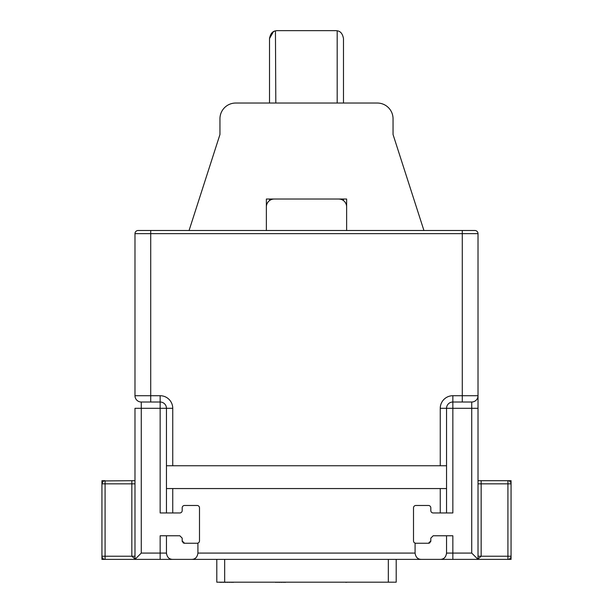 <?xml version="1.0" encoding="UTF-8"?>
<svg xmlns="http://www.w3.org/2000/svg" width="613" height="613" viewBox="0 0 613 613"><rect width="100%" height="100%" fill="white"/><g stroke="black" fill="none" stroke-linecap="round" stroke-linejoin="round"><path stroke-width="0.92" d="M462.286 230.496L462.286 395.722L478.017 395.722L478.017 559.378L507.916 559.378L507.916 556.229L511.066 556.229L511.066 559.378L507.916 559.378A3.149 3.149 0 0 0 511.066 556.229L511.066 483.841L507.916 483.841L507.916 480.699L511.066 480.699L511.066 483.841A3.149 3.149 0 0 0 507.916 480.699L478.017 480.699L481.167 480.699L478.017 480.699L478.017 233.645A3.149 3.149 0 0 0 474.876 230.496L138.124 230.496A3.149 3.149 -90 0 0 134.983 233.645L134.983 395.722A6.291 6.291 0 0 0 141.274 402.013L160.154 402.013A6.291 6.291 0 0 1 166.452 408.312L166.452 465.75L440.257 465.75L440.257 408.312A12.589 12.589 0 0 1 452.846 395.722L462.286 395.722L462.286 402.013L471.726 402.013L471.726 553.079L478.017 559.378L421.369 559.378L452.846 559.378L452.846 535.77L433.176 535.77L430.816 538.13L430.816 540.888L428.456 543.248A2.36 2.36 0 0 0 428.924 543.202M134.983 480.699L131.833 480.699L134.983 480.699L131.833 480.699L131.833 483.841L134.983 483.841L134.983 556.244M415.484 543.218A2.36 2.36 0 0 0 415.867 543.248L415.078 543.11L415.078 553.079C415.706 557.263 417.805 559.355 421.369 559.378L134.983 559.378L134.983 408.312L172.743 408.312L172.743 465.75M134.983 558.956L131.833 556.229L131.833 483.841L101.934 483.841L101.934 480.699L105.084 480.699A3.149 3.149 0 0 0 103.881 480.937L131.833 480.699M102.141 482.722A3.149 3.149 0 0 0 101.934 483.841L102.854 481.619L103.881 480.937M102.616 481.879A3.149 3.149 0 0 1 103.942 480.906M138.124 559.378L216.803 559.378L101.934 559.378L101.934 483.841M421.369 559.378L452.846 559.378L421.369 559.378M346.629 230.496L346.629 199.026L266.371 199.026L266.371 230.496M189.072 230.496L219.952 134.508L219.952 118.769A15.739 15.739 0 0 1 235.691 103.038L377.309 103.038A15.739 15.739 0 0 1 393.048 118.769L393.048 134.508L423.928 230.496M273.72 199.041L274.241 199.026A7.869 7.869 0 0 0 266.371 206.895M346.629 206.895A7.869 7.869 0 0 0 338.759 199.026L340.307 199.179M341.295 199.44L340.813 199.294M343.479 38.519C342.59 33.761 340.491 31.194 337.188 30.811C340.491 31.194 342.59 33.761 343.479 38.519L343.479 103.038M343.479 200.597L343.479 199.026M273.406 31.73L269.521 38.519C270.41 33.761 272.509 31.194 275.812 30.811A7.869 7.869 0 0 1 277.39 30.65L335.61 30.65A7.869 7.869 0 0 1 337.188 30.811L337.188 103.038M269.521 38.519L269.521 103.038M269.521 199.026L269.628 200.52M274.241 199.026L273.199 199.095M272.187 199.294L271.705 199.44L272.187 199.294M275.812 103.038L275.444 30.895M274.509 31.194L273.436 31.715M481.167 480.699L481.167 483.841L507.916 483.841L507.916 556.229L481.167 556.229L478.017 558.956M105.084 559.378L105.084 556.229L101.934 556.229A3.149 3.149 0 0 0 105.084 559.378A3.149 3.149 0 0 1 101.934 556.229M429.054 543.172A2.36 2.36 0 0 0 430.035 542.635M430.655 541.731A2.36 2.36 0 0 0 430.77 541.333M446.548 512.958L446.548 408.312L452.846 408.312L452.846 512.958L433.176 512.958A2.36 2.36 0 0 1 430.816 510.591L430.816 507.84A2.36 2.36 0 0 0 428.456 505.48L415.867 505.48A2.36 2.36 0 0 0 413.507 507.84L413.507 540.888A2.36 2.36 0 0 0 415.468 543.21M478.017 408.312L452.846 408.312L452.846 402.013L462.286 402.013M440.257 512.958L440.257 488.561L446.548 488.561M440.257 488.561L172.743 488.561L172.743 512.958L160.154 512.958L160.154 402.013A6.291 6.291 0 0 1 166.452 408.312M166.452 465.75L166.452 488.561L172.743 488.561M172.743 512.958L179.824 512.958A2.36 2.36 0 0 0 182.184 510.591L182.184 507.84A2.36 2.36 0 0 1 184.544 505.48L197.133 505.48A2.36 2.36 0 0 1 199.493 507.84L199.493 540.888A2.36 2.36 0 0 1 197.922 543.11L197.922 553.079C197.294 557.263 195.195 559.355 191.631 559.378M415.867 543.248L428.456 543.248M446.532 553.531A6.291 6.291 0 0 1 446.486 553.945M445.574 556.451A6.291 6.291 0 0 1 445.237 556.926M442.617 558.918A6.291 6.291 0 0 1 442.08 559.102M440.257 559.378C443.827 559.355 445.919 557.263 446.548 553.079L446.548 535.77M166.452 553.079L160.154 553.079L160.154 535.77L166.452 535.77L166.452 553.079C167.081 557.263 169.173 559.355 172.743 559.378M166.452 535.77L179.824 535.77L182.184 538.13L182.184 540.888A2.36 2.36 0 0 0 182.207 541.21M184.076 543.202A2.36 2.36 0 0 0 184.544 543.248L182.184 540.888M184.544 543.248L197.133 543.248A2.36 2.36 0 0 0 197.516 543.218M197.532 543.21A2.36 2.36 0 0 0 197.922 543.11L197.133 543.248M170.92 559.102A6.291 6.291 0 0 1 170.383 558.918A6.291 6.291 0 0 0 170.92 559.102M167.763 556.926A6.291 6.291 0 0 1 167.426 556.451A6.291 6.291 0 0 0 167.763 556.926M166.514 553.945A6.291 6.291 0 0 1 166.468 553.531A6.291 6.291 0 0 0 166.514 553.945M160.154 559.378L160.154 553.079L141.274 553.079L134.983 559.378M182.23 541.333A2.36 2.36 0 0 0 182.345 541.731M182.965 542.635A2.36 2.36 0 0 0 183.946 543.172M478.017 395.722A6.291 6.291 0 0 1 471.726 402.013A6.291 6.291 0 0 0 478.017 395.722M440.257 408.312L446.548 408.312A6.291 6.291 0 0 1 452.846 402.013L452.846 395.722M446.548 465.75L440.257 465.75M166.452 488.561L166.452 512.958M396.197 559.378L396.197 582.189L216.803 582.189L216.803 559.378M219.01 582.189L219.829 582.189M221.055 582.189L219.829 582.35M223.109 582.189L221.055 582.35M225.155 582.189L223.109 582.35M227.201 582.189L225.155 582.35M229.254 582.189L227.201 582.35M231.3 582.189L229.254 582.35M232.534 582.189L231.3 582.35M233.354 582.189L232.534 582.35M233.76 582.189L233.354 582.35M345.801 582.189L331.051 582.189M347.441 582.189L345.801 582.35M275.605 582.189L271.092 582.189M277.651 582.189L275.605 582.35M279.29 582.189L277.651 582.35M281.336 582.189L279.29 582.35M283.39 582.189L281.336 582.35M284.616 582.189L283.39 582.35M285.436 582.189L284.616 582.35M285.85 582.189L285.436 582.35M511.066 483.841A3.149 3.149 0 0 0 507.916 480.699M478.017 556.229L481.167 556.229L481.167 483.841L478.017 483.841M105.084 480.699L105.084 556.229L134.983 556.229M471.726 553.079L446.548 553.079M446.548 408.312A6.291 6.291 0 0 1 452.846 402.013M415.078 553.079L197.922 553.079M141.274 553.079L141.274 402.013A6.291 6.291 0 0 1 134.983 395.722L150.714 395.722L150.714 402.013M134.983 233.645L150.714 233.645L150.714 395.722L160.154 395.722A12.589 12.589 0 0 1 172.743 408.312M150.714 230.496L150.714 233.645L478.017 233.645M160.154 395.722L160.154 402.013M224.672 559.378L224.672 582.189M388.328 559.378L388.328 582.189M102.854 481.619A3.149 3.149 0 0 0 102.172 482.638"/></g></svg>
